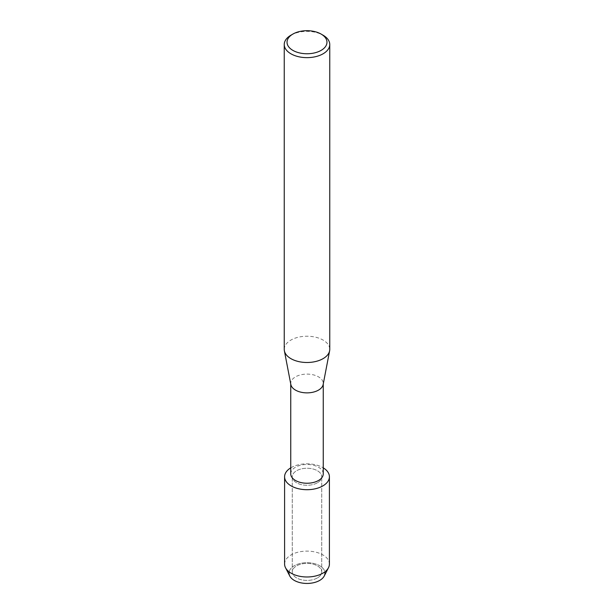 <?xml version="1.0" encoding="UTF-8"?>
<svg xmlns="http://www.w3.org/2000/svg" width="614" height="614" viewBox="0 0 614 614"><rect width="100%" height="100%" fill="white"/><g stroke="black" fill="none" stroke-linecap="round" stroke-linejoin="round"><path stroke-width="0.46" stroke-dasharray="3.07 2.3" d="M317.423 577.912A14.736 8.512 180 0 1 301.359 579.754A14.736 8.512 180 0 1 292.264 571.895A14.736 8.512 180 0 1 296.577 565.878A14.736 8.512 180 0 1 312.641 564.036A14.736 8.512 180 0 1 321.736 571.895A14.736 8.512 180 0 1 317.423 577.912A14.736 8.512 180 0 1 301.359 579.754A14.736 8.512 180 0 1 292.264 571.895A14.736 8.512 180 0 1 296.577 565.878A14.736 8.512 180 0 1 312.641 564.036A14.736 8.512 180 0 1 321.736 571.895A14.736 8.512 180 0 1 317.423 577.912M289.148 571.864A17.975 10.377 180 0 1 294.29 565.732A17.975 10.377 180 0 1 312.902 563.268A17.975 10.377 180 0 1 324.852 571.864M317.423 482.773A14.736 8.512 180 0 1 301.359 484.623A14.736 8.512 180 0 1 292.264 476.756A14.736 8.512 180 0 1 296.577 470.746A14.736 8.512 180 0 1 312.641 468.896A14.736 8.512 180 0 1 321.736 476.756A14.736 8.512 180 0 1 317.423 482.773A14.736 8.512 180 0 1 301.359 484.623A14.736 8.512 180 0 1 292.264 476.756A14.736 8.512 180 0 1 296.577 470.746A14.736 8.512 180 0 1 312.641 468.896A14.736 8.512 180 0 1 321.736 476.756A14.736 8.512 180 0 1 317.423 482.773M290.744 473.854A16.256 9.387 180 0 1 295.511 467.223A16.256 9.387 180 0 1 313.217 465.189A16.256 9.387 180 0 1 323.256 473.854M290.744 467.853A22.411 12.94 180 0 1 291.151 467.607A22.411 12.94 180 0 1 323.256 467.853A22.411 12.94 180 0 0 291.151 467.607A22.411 12.94 180 0 0 290.744 467.853M290.844 384.517A16.256 9.387 180 0 1 290.744 383.481A16.256 9.387 180 0 1 295.511 376.85A16.256 9.387 180 0 1 313.217 374.816A16.256 9.387 180 0 1 323.256 383.481A16.256 9.387 180 0 1 323.156 384.517M284.244 349.358A22.756 13.14 180 0 1 290.913 340.072A22.756 13.14 180 0 1 315.711 337.224A22.756 13.14 180 0 1 329.756 349.358M290.913 35.213A22.756 13.14 180 0 1 323.087 35.213M289.77 576.016A17.975 10.377 180 0 1 294.29 565.732A17.975 10.377 180 0 1 316.187 564.151A17.975 10.377 180 0 1 324.23 576.016M284.589 564.043A22.411 12.94 180 0 1 291.151 554.895A22.411 12.94 180 0 1 315.573 552.093A22.411 12.94 180 0 1 329.411 564.043M292.264 571.895L292.264 476.756L292.264 571.895M290.744 384.003L290.744 383.481M323.256 384.003L323.256 383.481M321.736 571.895L321.736 476.756L321.736 571.895"/><path stroke-width="0.92" d="M324.852 571.864A17.975 10.377 180 0 1 319.71 580.407A17.975 10.377 180 0 1 299.171 582.41A17.975 10.377 180 0 1 289.148 571.864M323.256 384.003L323.256 473.854A16.256 9.387 180 0 1 318.489 480.493A16.256 9.387 180 0 1 300.783 482.527A16.256 9.387 180 0 1 290.744 473.854L290.744 384.003M322.849 485.912A22.411 12.94 180 0 1 291.358 486.027A22.411 12.94 180 0 1 290.744 467.853A22.411 12.94 180 0 0 284.589 476.756A22.411 12.94 180 0 0 298.427 488.713A22.411 12.94 180 0 0 322.849 485.912A22.411 12.94 180 0 0 323.256 467.853A22.411 12.94 180 0 1 329.411 476.756A22.411 12.94 180 0 1 322.849 485.912M321.122 34.077L323.087 35.213A22.756 13.14 180 0 1 329.756 44.507L329.756 349.358A22.756 13.14 180 0 1 329.618 350.801L323.156 384.517A16.256 9.387 180 0 1 318.489 390.12A16.256 9.387 180 0 1 301.62 392.338A16.256 9.387 180 0 1 290.844 384.517L284.382 350.801A22.756 13.14 180 0 1 284.244 349.358L284.244 44.507A22.756 13.14 180 0 1 290.913 35.213L292.878 34.077A19.97 11.528 180 0 1 321.122 34.077A19.97 11.528 180 0 1 321.122 50.379A19.97 11.528 180 0 1 292.878 50.379A19.97 11.528 180 0 1 292.878 34.077L290.913 35.213M329.618 350.801A22.756 13.14 180 0 1 323.087 358.645A22.756 13.14 180 0 1 299.463 361.753A22.756 13.14 180 0 1 284.382 350.801M329.756 44.507A22.756 13.14 180 0 1 323.087 53.794A22.756 13.14 180 0 1 298.289 56.641A22.756 13.14 180 0 1 284.244 44.507M329.411 476.756L329.411 564.043A22.411 12.94 180 0 1 328.49 567.72L324.23 576.016A17.975 10.377 180 0 1 319.71 580.407A17.975 10.377 180 0 1 289.77 576.016L285.51 567.72A22.411 12.94 180 0 1 284.589 564.043L284.589 476.756M328.49 567.72A22.411 12.94 180 0 1 322.849 573.192A22.411 12.94 180 0 1 285.51 567.72"/></g></svg>

